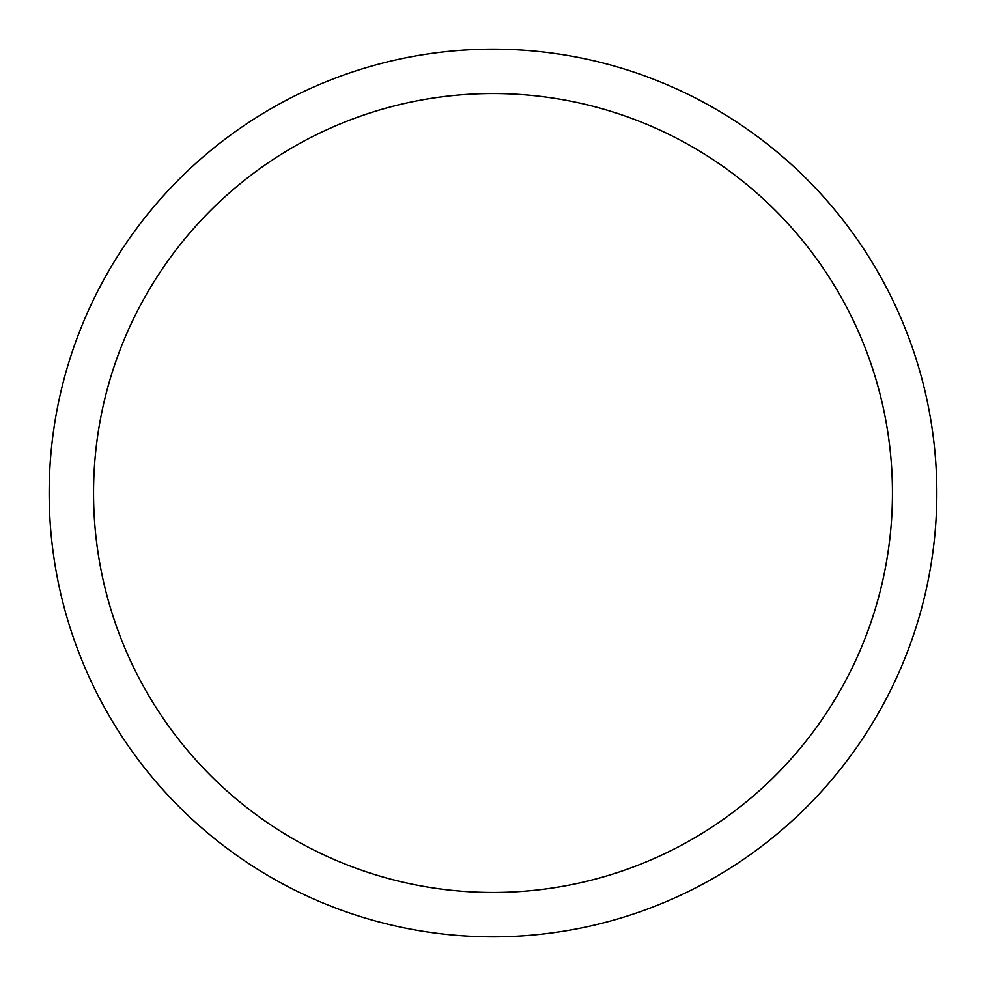 <?xml version="1.0" encoding="UTF-8"?>
<svg xmlns="http://www.w3.org/2000/svg" width="986" height="986" viewBox="0 0 986 986"><rect width="100%" height="100%" fill="white"/><g stroke="black" fill="none" stroke-linecap="round" stroke-linejoin="round"><path stroke-width="1.48" d="M103.505 280.221A443.823 443.823 0 0 1 705.779 103.505A443.823 443.823 0 0 1 882.495 705.779A443.823 443.823 0 0 1 280.221 882.495A443.823 443.823 0 0 1 103.505 280.221M142.452 301.494A399.441 399.441 0 0 1 684.506 142.452A399.441 399.441 0 0 1 843.548 684.506A399.441 399.441 0 0 1 301.494 843.548A399.441 399.441 0 0 1 142.452 301.494"/></g></svg>
